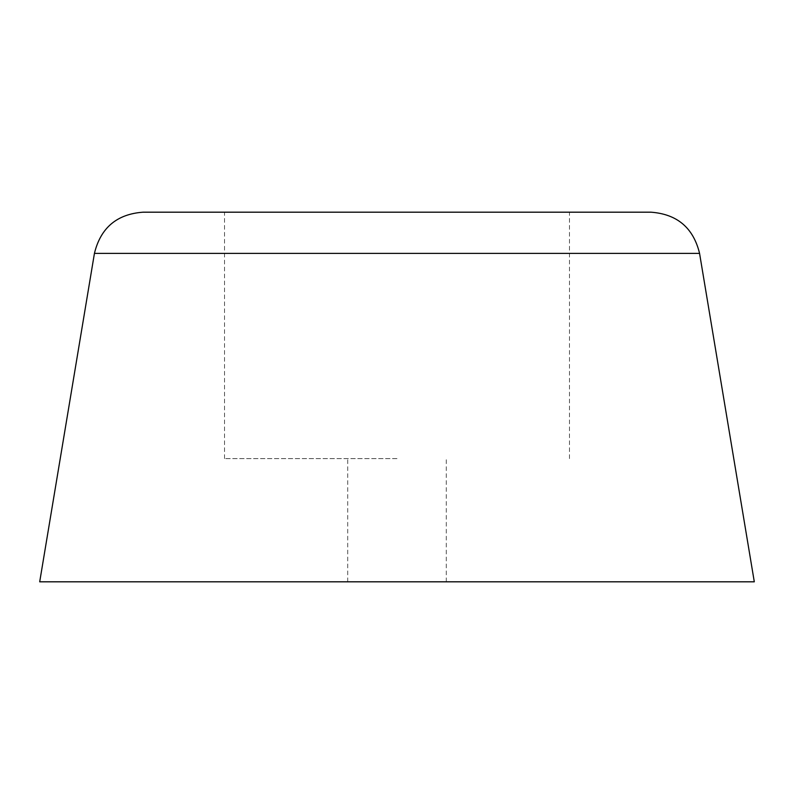 <?xml version="1.0" encoding="UTF-8"?>
<svg xmlns="http://www.w3.org/2000/svg" width="794" height="794" viewBox="0 0 794 794"><rect width="100%" height="100%" fill="white"/><g stroke="black" fill="none" stroke-linecap="round" stroke-linejoin="round"><path stroke-width="0.6" stroke-dasharray="3.97 2.98" d="M754.3 581.813L39.7 581.813M397 458.604L224.513 458.604L397 458.604M650.951 212.187L143.049 212.187M397 212.187L569.487 212.187L397 212.187M699.564 253.375L94.436 253.375M347.712 581.813L347.712 458.604M224.513 458.604L224.513 212.187M569.487 458.604L569.487 212.187M446.288 581.813L446.288 458.604"/><path stroke-width="1.19" d="M94.436 253.375L39.7 581.813L754.3 581.813L699.564 253.375C693.361 227.838 677.163 214.112 650.951 212.187L143.049 212.187C116.837 214.112 100.64 227.838 94.436 253.375L699.564 253.375"/></g></svg>
